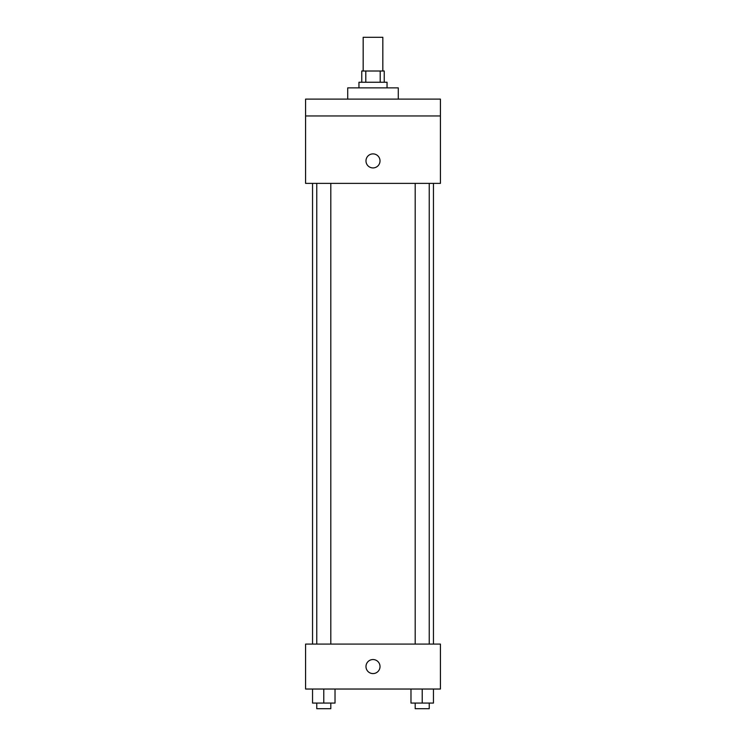 <?xml version="1.0" encoding="UTF-8"?>
<svg xmlns="http://www.w3.org/2000/svg" width="746" height="746" viewBox="0 0 746 746"><rect width="100%" height="100%" fill="white"/><g stroke="black" fill="none" stroke-linecap="round" stroke-linejoin="round"><path stroke-width="1.12" d="M382.829 71.01L382.829 37.3L363.171 37.3L363.171 71.01M365.792 82.246L365.792 71.01L361.763 71.01L361.763 82.246M365.792 71.01L384.237 71.01L384.237 82.246M380.208 82.246L380.208 71.01M358.957 87.869L358.957 82.246L387.043 82.246L387.043 87.869M398.28 99.106L398.28 87.869L347.72 87.869L347.72 99.106M305.58 99.106L440.42 99.106L440.42 115.956L305.58 115.956L305.58 99.106M440.42 115.956L440.42 183.376L305.58 183.376L305.58 115.956M373 167.925A7.022 7.022 0 0 1 366.92 157.397A7.022 7.022 0 0 1 379.08 157.397A7.022 7.022 0 0 1 373 167.925M305.58 644.087L440.42 644.087L440.42 689.034L305.58 689.034L305.58 644.087M373 673.582A7.022 7.022 0 0 1 366.92 663.054A7.022 7.022 0 0 1 379.08 663.054A7.022 7.022 0 0 1 373 673.582M410.981 689.034L410.981 703.077L433.454 703.077L433.454 689.034L433.454 703.077M422.217 703.077L422.217 689.034M429.239 703.077L429.239 708.7L415.196 708.7L415.196 703.077M312.546 689.034L312.546 703.077L335.019 703.077L335.019 689.034L335.019 703.077M323.783 703.077L323.783 689.034M330.804 703.077L330.804 708.7L316.761 708.7L316.761 703.077M433.454 644.087L433.454 183.376M312.546 644.087L312.546 183.376M415.196 183.376L415.196 644.087M429.239 183.376L429.239 644.087M330.804 644.087L330.804 183.376M316.761 644.087L316.761 183.376"/></g></svg>
